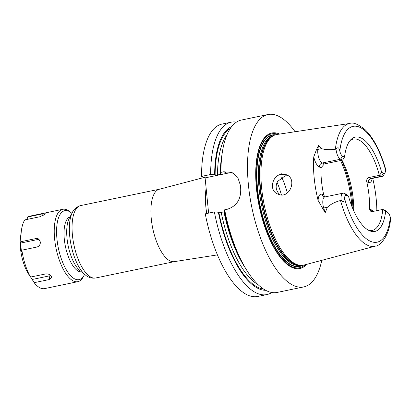 <?xml version="1.0" encoding="UTF-8"?>
<svg xmlns="http://www.w3.org/2000/svg" width="411" height="411" viewBox="0 0 411 411"><rect width="100%" height="100%" fill="white"/><g stroke="black" fill="none" stroke-linecap="round" stroke-linejoin="round"><path stroke-width="0.62" d="M257.789 296.465A88.031 34.652 -101.7 0 1 205.264 213.823L214.378 211.927A88.031 34.652 -101.7 0 0 266.903 294.569L257.789 296.465M208.618 213.124L205.099 177.876L201.529 176.391A88.031 34.652 -101.7 0 1 221.986 124.081L231.1 122.19A88.031 34.652 -101.7 0 1 236.453 122.118M321.792 260.338A88.031 34.652 -101.7 0 1 303.744 286.919A88.031 34.652 -101.7 0 1 251.912 207.776A88.031 34.652 -101.7 0 1 267.941 114.535A88.031 34.652 -101.7 0 1 277.353 115.655A88.031 34.652 -101.7 0 1 295.077 131.736M267.941 114.535L241.396 120.048A88.031 34.652 78.3 0 0 222.125 153.657A88.031 34.652 78.3 0 0 220.933 172.363L223.712 171.783L231.938 172.45L237.692 177.254L240.348 185.13A88.031 34.652 78.3 0 0 240.687 188.531C241.123 199.201 236.71 206.091 227.447 209.214L224.673 209.79A88.031 34.652 78.3 0 0 246.143 269.282A88.031 34.652 78.3 0 0 277.199 292.432L303.744 286.919M271.846 292.504A88.031 34.652 -101.7 0 1 266.903 294.569M224.463 211.722L221.21 212.425L218.38 212.235A83.844 33.003 78.3 0 0 265.655 290.294M218.38 212.235L214.378 211.927M224.673 209.79L224.324 211.002A83.844 33.003 78.3 0 0 244.591 266.734L246.143 269.282M205.099 177.876L227.283 173.267A17.606 15.633 112.6 0 1 233.715 173.36M201.529 176.391L210.643 174.5L217.476 174.994L220.25 174.418L221.067 173.771L220.584 173.57L220.933 172.363M222.125 153.657L221.719 156.606A83.844 33.003 78.3 0 0 220.584 173.57M231.655 126.609A83.844 33.003 78.3 0 0 214.645 174.803M210.643 174.5A88.031 34.652 -101.7 0 1 231.1 122.19M288.239 175.728L285.183 175.831L277.589 181.426C275.339 185.829 275.745 189.877 278.802 193.571L280.168 194.747M281.494 174.3L286.539 174.767C297.631 179.011 289.493 199.607 278.18 194.172C268.326 191.069 272.272 175.112 281.494 174.3L281.139 173.324M330.634 195.744L333.496 195.153M336.172 194.593L327.397 196.417M341.104 200.131C342.831 202.921 343.976 202.335 344.541 198.379A5.949 2.343 -101.7 0 1 346.55 195.343L348.456 196.134L346.041 194.167L343.92 193.283A8.59 3.38 78.3 0 0 343 193.175A8.59 3.38 78.3 0 0 341.104 200.131L340.498 200.527C335.201 201.873 330.824 204.113 327.372 207.247L325.178 212.759L323.714 208.007A8.59 3.38 -101.7 0 1 322.794 201.395A8.59 3.38 -101.7 0 1 324.777 196.961L324.007 196.92A3.519 3.129 112.6 0 1 322.188 194.326A12.114 4.768 78.3 0 0 318.099 200.424L325.178 212.759M318.099 200.424A63.828 25.128 -101.7 0 1 313.752 156.894A12.114 4.768 78.3 0 0 319.465 167.072L321.048 167.724A46.654 18.367 78.3 0 0 323.765 194.984L322.188 194.326M321.048 167.724L324.418 163.891L322.296 163.008A8.59 3.38 -101.7 0 1 318.242 155.795A8.59 3.38 -101.7 0 1 317.862 149.404L318.468 145.515L316.532 149.491L313.752 156.894M318.468 145.515L321.525 148.643C325.404 149.779 330.023 149.969 335.376 149.214L336.034 149.342A8.59 3.38 78.3 0 0 340.519 159.221L342.64 160.105L344.546 156.966L342.64 156.18A5.949 2.343 -101.7 0 1 339.825 151.135C339.101 147.374 337.837 146.778 336.034 149.342M385.359 168.191L385.374 168.248C380.314 151.027 373.625 138.23 365.307 129.845C358.289 124.199 353.136 122.067 349.838 123.439L276.957 134.479A66.685 26.253 78.3 0 0 273.541 135.62A66.685 26.253 78.3 0 0 264.263 205.212A66.685 26.253 78.3 0 0 300.487 265.347A66.685 26.253 78.3 0 0 304.073 265.033L375.325 246.138C379.918 246.184 388.996 236.417 390.45 220.178L390.327 217.409A59.158 23.288 -101.7 0 1 370.784 241.437A59.158 23.288 -101.7 0 1 344.541 198.379M372.746 178.359A63.386 24.953 -101.7 0 1 376.846 210.653M387.969 212.646L385.544 210.709A8.59 3.38 78.3 0 0 384.876 210.304L382.754 209.425L385.605 211.573L387.506 212.364A5.949 2.343 -101.7 0 1 387.969 212.646A5.949 2.343 -101.7 0 1 390.327 217.409M385.605 211.573A48.179 18.968 -101.7 0 1 369.977 230.936A48.179 18.968 -101.7 0 1 348.456 196.134M368.693 230.345A46.654 18.367 78.3 0 0 372.186 230.448A46.654 18.367 78.3 0 0 382.754 209.425L372.458 211.562L370.85 211.449L369.489 209.045A46.654 18.367 78.3 0 0 366.766 181.79L368.348 182.443A3.519 3.129 112.6 0 1 371.174 178.384L369.057 177.501C367.177 178.169 366.417 179.597 366.766 181.79M381.696 172.409L379.358 175.363L381.475 176.242A8.59 3.38 78.3 0 0 382.394 176.355A8.59 3.38 78.3 0 0 383.643 175.25L385.102 172.507A5.949 2.343 -101.7 0 1 383.597 173.195L381.696 172.409A48.179 18.968 -101.7 0 0 350.989 139.514A48.179 18.968 -101.7 0 0 344.546 156.966M385.374 168.248L385.61 170.159A5.949 2.343 -101.7 0 1 385.102 172.507M324.839 196.946L323.765 194.984M342.64 160.105L324.418 163.891M369.057 177.501L379.358 175.363A46.654 18.367 78.3 0 0 358.197 139.678A46.654 18.367 78.3 0 0 353.208 139.082A46.654 18.367 78.3 0 0 350.044 140.567M353.696 210.771A46.654 18.367 78.3 0 0 341.967 160.244M287.392 192.985A46.654 18.367 78.3 0 0 281.705 177.218M302.075 265.362A66.906 26.34 -101.7 0 1 300.158 266.076A66.906 26.34 -101.7 0 1 292.452 265.352A66.906 26.34 -101.7 0 1 258.55 196.735A66.906 26.34 -101.7 0 1 272.95 135.085A66.906 26.34 -101.7 0 1 274.995 134.978M275.519 134.803A67.173 26.443 78.3 0 0 257.296 188.865A67.173 26.443 78.3 0 0 302.624 265.311M306.698 264.34A69.187 27.234 -101.7 0 1 259.29 206.81A69.187 27.234 -101.7 0 1 279.172 133.868A69.187 27.234 -101.7 0 1 279.639 134.073M300.081 266.097A66.916 26.34 -101.7 0 1 299.999 266.117A66.916 26.34 -101.7 0 1 260.05 206.086A66.916 26.34 -101.7 0 1 272.791 135.111A66.916 26.34 -101.7 0 1 272.868 135.096M32.212 279.465L28.549 273.865L30.486 277.081L45.539 273.957C48.046 273.69 49.962 274.414 51.303 276.13L51.683 277.646L49.207 279.557L34.154 282.681L32.212 279.465L49.854 275.802A4.403 2.862 -170.2 0 0 50.784 275.504M27.075 219.412L27.594 216.982L42.646 213.859L45.369 213.766L45.123 214.244L39.831 216.767L24.778 219.89A36.975 14.555 -101.7 0 0 21.439 230.314A36.975 14.555 -101.7 0 0 21.028 241.668L36.081 238.539L38.166 238.714L40.355 241.925C40.417 244.571 39.276 246.276 36.933 247.047L21.875 250.171L21.423 251.599L20.576 243.091L21.028 241.668M27.594 216.982A36.975 14.555 -101.7 0 1 27.84 216.838A36.975 14.555 -101.7 0 1 29.535 216.201L62.811 209.291A36.975 14.555 78.3 0 0 55.218 243.692A36.975 14.555 78.3 0 0 73.898 281.222A36.975 14.555 78.3 0 0 77.849 281.689A36.975 14.555 78.3 0 0 83.228 276.937L84.198 275.108A35.212 13.861 -101.7 0 1 75.311 279.187A35.212 13.861 -101.7 0 1 56.708 235.909A35.212 13.861 -101.7 0 1 71.257 212.8A35.212 13.861 -101.7 0 1 71.904 213.345M77.849 281.689L44.573 288.604A36.975 14.555 -101.7 0 1 40.617 288.132A36.975 14.555 -101.7 0 1 34.154 282.681M30.486 277.081A36.975 14.555 -101.7 0 1 21.875 250.171M21.439 230.314L20.55 236.767A27.825 10.953 78.3 0 0 28.143 273.315L29.587 275.689M39.148 239.351A4.403 3.91 -67.4 0 0 38.213 239.423L20.576 243.091M71.257 212.8L69.639 211.511A36.975 14.555 78.3 0 0 62.811 209.291M84.574 274.353A35.212 13.861 -101.7 0 1 84.198 275.108M70.065 216.803A28.169 11.087 78.3 0 0 65.426 246.508A28.169 11.087 78.3 0 0 81.512 271.907M95.665 277.99A36.975 14.555 -101.7 0 1 73.898 244.751A36.975 14.555 -101.7 0 1 80.628 205.587C76.58 206.867 73.846 209.127 72.428 212.359A35.428 13.943 78.3 0 0 71.129 245.326A35.428 13.943 78.3 0 0 85.447 275.046C88.457 277.579 91.864 278.56 95.665 277.99L174.511 261.612A36.975 14.555 -101.7 0 1 152.743 228.372A36.975 14.555 -101.7 0 1 159.473 189.214L80.628 205.587M85.447 275.046L80.202 270.87A29.715 11.698 -101.7 0 1 68.195 245.932A29.715 11.698 -101.7 0 1 69.279 218.282L72.428 212.359M206.779 213.509A40.668 16.008 -101.7 0 1 206.132 188.228M218.858 212.436A82.75 32.572 78.3 0 0 263.667 289.113M221.21 212.425A80.988 31.878 78.3 0 0 258.051 284.612M223.985 211.85A80.988 31.878 78.3 0 0 245.747 268.635M227.283 173.267L223.712 171.783M230.304 128.484A82.75 32.572 78.3 0 0 215.123 175.004M226.944 134.844A80.988 31.878 78.3 0 0 217.476 174.994M222.022 154.402A80.988 31.878 78.3 0 0 220.25 174.418M351.837 206.322A55.459 21.829 78.3 0 0 340.56 160.537M340.498 200.527A62.672 24.67 78.3 0 0 375.325 246.138M349.838 123.439A62.672 24.67 78.3 0 0 335.376 149.214M343.92 193.283L346.55 195.343M384.876 210.304L387.506 212.364M382.394 176.355L372.094 178.492A8.59 3.38 -101.7 0 1 371.174 178.384L381.475 176.242L383.597 173.195M339.825 151.135A59.158 23.288 -101.7 0 1 359.368 127.102A59.158 23.288 -101.7 0 1 385.61 170.159M342.64 156.18L340.519 159.221L322.296 163.008A3.519 3.129 -67.4 0 0 319.465 167.072M322.404 208.346A3.519 0.755 162.9 0 1 323.714 208.007L327.372 207.247M368.348 182.443A12.114 4.768 78.3 0 0 372.217 178.466M373.137 211.424A12.114 4.768 78.3 0 0 371.066 209.702L369.489 209.045M371.066 209.702A3.519 3.129 -67.4 0 0 371.924 211.629M321.525 148.643L317.862 149.404A3.519 2.23 8.8 0 1 316.532 149.491M281.386 194.876A43.838 17.257 78.3 0 0 277.101 182.371M352.992 209.158A54.581 21.485 78.3 0 0 341.536 160.336M300.487 265.347L299.151 265.239A66.305 26.099 78.3 0 1 263.132 205.443A66.305 26.099 78.3 0 1 272.359 136.252L273.541 135.62A66.248 26.078 78.3 0 0 261.704 205.741A66.248 26.078 78.3 0 0 300.477 265.347M273.012 135.907A66.248 26.078 78.3 0 0 262.742 205.526A66.248 26.078 78.3 0 0 299.886 265.3M278.088 134.305A68.375 26.915 78.3 0 0 259.336 206.235A68.375 26.915 78.3 0 0 305.183 264.741M49.207 279.557L49.854 275.802M42.646 213.859L43.186 215.544M36.081 238.539L38.213 239.423M174.511 261.612L217.45 254.887M159.473 189.214L204.118 177.47M372.094 178.492L371.385 178.857L371.57 178.497M343 193.175L324.777 196.961"/></g></svg>
